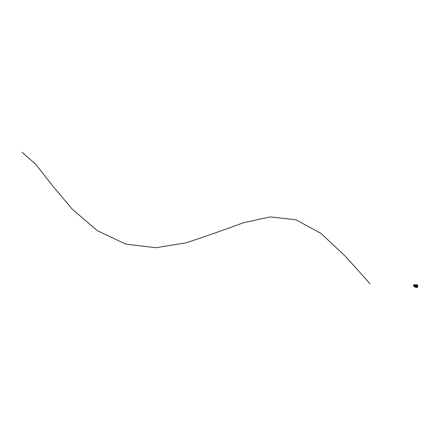 <?xml version="1.0" encoding="UTF-8"?>
<svg xmlns="http://www.w3.org/2000/svg" width="440" height="440" viewBox="0 0 440 440"><rect width="100%" height="100%" fill="white"/><g stroke="black" fill="none" stroke-linecap="round" stroke-linejoin="round"><path stroke-width="0.66" d="M416.036 285.043L415.756 285.142M415.778 284.889L416.719 285.048L417.692 286.072M416.625 284.856L416.262 284.95M417.027 285.098L417.555 285.252L417.087 285.17M417.615 285.868L417.219 287.331L416.389 287.491L415.173 286.545L415.652 287.304L416.532 287.557L415.652 287.304L415.173 286.473L415.443 285.566L416.768 285.164L415.415 285.62L416.944 285.241L417.648 285.923L417.109 287.661L417.472 287.106M415.322 285.411L414.838 286.275L414.992 285.334M417.83 286.027L417.846 285.263M417.995 285.461L417.511 285.247M417.725 285.411L417.846 285.995M417.401 285.23L416.499 284.581L414.942 285.06L416.499 284.581L414.942 285.06L415.844 284.543M414.711 286.352L415.14 286.974L414.711 286.352M415.718 286.941L416.559 287.326L415.635 286.363L416.554 287.232M416.592 286.6L416.702 286.314M416.603 286.22L416.3 286.319M416.466 286.809L416.741 286.605M415.465 286.561L416.411 287.425L417.115 287.249L417.533 285.978L416.955 285.423M415.679 285.791L416.867 285.494M415.866 286.841L416.51 287.127L415.745 286.402L416.482 287.056M417.016 285.659L416.312 285.516L415.652 286.033M416.961 285.736L415.745 286.033L416.955 285.742M416.724 285.901L416.036 286.099M416.873 285.775L415.839 286.066M416.367 285.791L416.873 285.808L415.932 286.066L416.367 285.797M416.906 287.227L417.291 285.918M417.17 286.061L416.867 287.04M416.823 286.809L417.032 286.193L416.823 286.809M416.829 286.187L416.548 286.143M416.944 285.241L415.404 285.632M415.459 287.166C414.805 286.264 414.981 285.56 415.987 285.054L416.741 285.087L417.731 286.385M415.173 286.545L416.251 287.557M415.173 286.534L416.245 287.54M415.646 286.368L415.811 286.88M415.833 286.445L415.959 286.781M416.014 286.743L416.416 286.979M416.834 286.864L417.049 286.204M414.42 286.776L414.343 284.906L414.629 286.655L415.019 285.225L414.354 284.961M414.227 286.693L413.974 284.488L414.299 286.715L413.705 286.165L413.947 284.609L413.55 285.956L413.787 286.407M414.337 284.873L414.425 286.841M413.837 285.23L413.655 285.868M414.106 285.868L413.787 285.786L414.111 285.681M413.87 285.516L414.145 284.807L413.892 285.527L414.178 285.61L413.787 285.786L414.156 285.62M414.299 286.715L414.002 286.632L414.293 286.638M413.55 285.956L413.809 285.775L414.029 286.567M413.793 285.769L414.205 285.659M22 152.218L35.772 164.302L51.882 184.888L72.243 209.149L97.224 230.61L125.719 244.107L155.914 247.715L186.175 242.798C205.97 236.275 225.077 229.576 243.496 222.69L270.221 216.931L295.939 219.775L320.964 233.382L345.57 256.443L370.035 283.767M414.739 286.248L415.058 286.341M415.333 285.247L415.025 285.175L415.333 285.247M415.008 285.269L415.41 285.362M417.34 285.219L416.493 284.625L414.992 285.098M414.755 286.308L415.404 287.111M415.498 287.205L414.716 286.336L415.498 287.205M415.657 285.808L415.454 286.534M416.075 287.518C414.81 286.721 414.788 285.918 416.014 285.098L415.201 286.484M414.601 286.534L414.964 285.214M414.761 284.845L414.222 284.697L415.019 285.219M414.343 284.889L414.904 285.115M414.002 286.632L413.727 286.171"/></g></svg>
